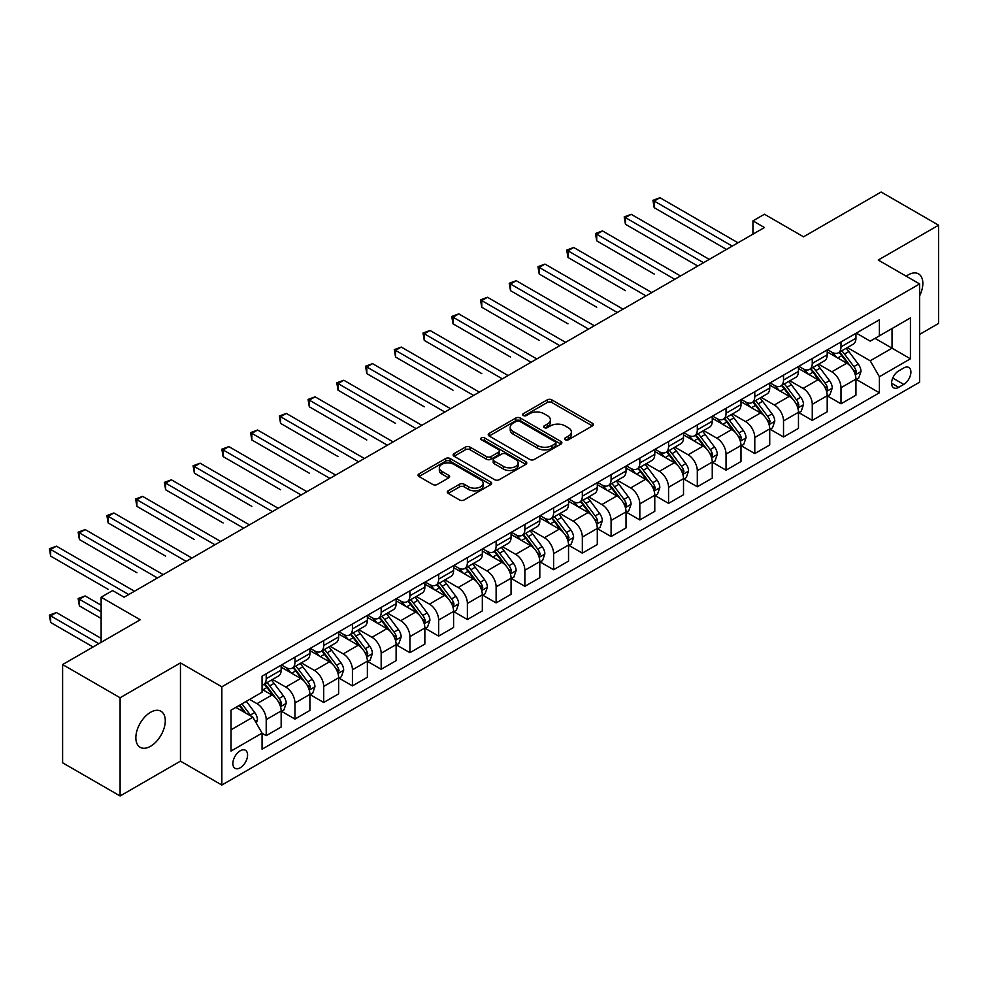 <?xml version="1.0" encoding="UTF-8"?>
<svg xmlns="http://www.w3.org/2000/svg" width="988" height="988" viewBox="0 0 988 988"><rect width="100%" height="100%" fill="white"/><g stroke="black" fill="none" stroke-linecap="round" stroke-linejoin="round"><path stroke-width="1.48" d="M565.284 439.746A2.235 1.284 0 0 0 568.446 439.746L592.417 425.902A3.186 1.84 0 0 0 593.356 424.605A3.186 1.84 0 0 0 592.417 423.296L551.798 399.844A3.186 1.84 0 0 0 547.278 399.844L523.307 413.688A2.235 1.284 0 0 0 522.652 414.602A2.235 1.284 0 0 0 523.307 415.516A2.235 1.284 0 0 0 526.468 415.516L529.568 413.725A10.213 5.891 0 0 1 544.005 413.725L547.401 415.676A10.213 5.891 0 0 1 550.39 419.851A10.213 5.891 0 0 1 547.401 424.013L544.289 425.803A2.235 1.284 0 0 0 543.635 426.717A2.235 1.284 0 0 0 544.289 427.631A2.235 1.284 0 0 0 547.451 427.631L550.551 425.84A10.213 5.891 0 0 1 565 425.84L568.384 427.792A10.213 5.891 0 0 1 571.373 431.966A10.213 5.891 0 0 1 568.384 436.128L565.284 437.919A2.235 1.284 0 0 0 564.63 438.833A2.235 1.284 0 0 0 565.284 439.746L565.284 437.919M150.559 746.273A20.81 12.017 120 0 0 164.156 727.934A20.81 12.017 120 0 0 160.97 711.261A20.81 12.017 120 0 0 150.559 712.286A20.81 12.017 120 0 0 136.974 730.626A20.81 12.017 120 0 0 140.16 747.311A20.81 12.017 120 0 0 150.559 746.273M919.63 295.869A20.81 12.017 120 0 0 918.544 273.886A20.81 12.017 120 0 0 908.133 274.911A20.81 12.017 120 0 0 906.194 276.183M240.232 767.775A10.399 6.002 120 0 0 247.025 758.611A10.399 6.002 120 0 0 245.432 750.275A10.399 6.002 120 0 0 240.232 750.794A10.399 6.002 120 0 0 233.427 759.957A10.399 6.002 120 0 0 235.033 768.294A10.399 6.002 120 0 0 240.232 767.775M448.206 490.789A3.186 1.84 0 0 0 447.28 492.098A3.186 1.84 0 0 0 448.206 493.395L459.605 499.977A3.186 1.84 0 0 0 464.125 499.977L490.752 484.602A3.186 1.84 0 0 0 491.691 483.293A3.186 1.84 0 0 0 490.752 481.996L450.133 458.543A3.186 1.84 0 0 0 445.613 458.543L418.986 473.919A3.186 1.84 0 0 0 418.048 475.216A3.186 1.84 0 0 0 418.986 476.525L432.756 484.466A3.186 1.84 0 0 0 437.264 484.466L448.663 477.896A3.186 1.84 0 0 0 449.602 476.587A3.186 1.84 0 0 0 448.663 475.29L441.834 471.338A8.534 4.928 0 0 1 439.339 467.855A8.534 4.928 0 0 1 444.6 463.298A8.534 4.928 0 0 1 453.912 464.372L480.65 479.81A8.534 4.928 0 0 1 483.157 483.293A8.534 4.928 0 0 1 477.883 487.85A8.534 4.928 0 0 1 468.584 486.788L464.125 484.206A3.186 1.84 0 0 0 459.605 484.206L448.206 490.789L448.206 493.395M919.63 334.376L938.6 323.434L938.6 225.202L881.123 192.018L803.528 236.811L764.44 214.248L752.942 220.88L764.44 227.524L124.118 597.209L112.632 590.565L101.134 597.209L101.134 642.336M120.104 697.75L120.104 795.982L180.458 761.143L180.458 662.911L120.104 697.75L62.615 664.566L140.222 619.772L101.134 597.209M180.458 662.911L221.843 686.808L919.63 283.939L919.63 382.171L221.843 785.04L221.843 686.808M938.6 225.202L878.246 260.042L919.63 283.939M529.79 459.457A3.186 1.84 0 0 0 534.31 459.457L560.937 444.081A3.186 1.84 0 0 0 561.876 442.772A3.186 1.84 0 0 0 560.937 441.475L520.318 418.023A3.186 1.84 0 0 0 515.798 418.023L489.171 433.399A3.186 1.84 0 0 0 488.233 434.695A3.186 1.84 0 0 0 489.171 436.004L529.79 459.457M482.28 440.228A2.235 1.284 0 0 1 484.54 440.549L484.54 437.894L525.838 461.729A3.186 1.84 0 0 1 526.777 463.039A3.186 1.84 0 0 1 525.838 464.335L499.212 479.711A3.186 1.84 0 0 1 494.704 479.711L454.072 456.258L454.072 453.653A3.186 1.84 0 0 0 453.146 454.962A3.186 1.84 0 0 0 454.072 456.258M454.072 453.653L465.471 447.07A3.186 1.84 0 0 1 469.992 447.07L486.466 456.592A3.186 1.84 0 0 0 490.974 456.592L498.532 452.22A3.186 1.84 0 0 0 499.471 450.923A3.186 1.84 0 0 0 498.532 449.614L481.391 439.709A2.235 1.284 0 0 1 480.736 438.808A2.235 1.284 0 0 1 482.107 437.61A2.235 1.284 0 0 1 484.54 437.894M120.104 795.982L62.615 762.798L62.615 664.566M903.773 367.968L898.71 370.883A10.078 5.817 120 0 0 892.127 379.763A10.078 5.817 120 0 0 893.671 387.839A10.078 5.817 120 0 0 898.71 387.345L903.773 384.418A10.078 5.817 120 0 0 910.356 375.539A10.078 5.817 120 0 0 908.812 367.462A10.078 5.817 120 0 0 903.773 367.968M856.287 333.117L870.206 341.144L879.394 335.834L879.394 319.779L262.067 676.187L262.067 692.242L231.031 710.162L231.031 751.053L262.067 733.133L262.067 749.2L879.394 392.792L879.394 376.724L870.206 360.793L847.334 347.591M879.394 335.834L910.43 317.914L910.43 358.805L879.394 376.724M180.458 761.143L221.843 785.04M752.942 220.88L752.942 234.156M875.022 338.365L892.041 348.184L892.041 328.535L910.43 317.914M870.206 360.793L892.041 348.184L910.43 358.805M231.031 729.811L252.879 717.202L235.86 707.383M262.067 733.269L266.217 735.652L266.217 719.597A13.005 7.509 -120 0 0 257.016 703.666L249.655 699.418M266.217 735.652L281.16 727.032L281.16 710.965A13.005 7.509 -120 0 0 271.959 695.033L262.067 689.328M281.506 711.298L294.955 719.066L294.955 702.999A13.005 7.509 -120 0 0 285.754 687.068L272.552 679.448M294.955 719.066L309.899 710.434L309.899 694.366A13.005 7.509 -120 0 0 300.698 678.447L281.16 667.159M310.244 694.7L323.694 702.468L323.694 686.413A13.005 7.509 -120 0 0 314.493 670.481L301.291 662.849M323.694 702.468L338.637 693.848L338.637 677.78A13.005 7.509 -120 0 0 329.436 661.849L309.899 650.573M338.983 678.114L352.432 685.882L352.432 669.815A13.005 7.509 -120 0 0 343.231 653.883L330.029 646.263M352.432 685.882L367.375 677.249L367.375 661.182A13.005 7.509 -120 0 0 358.175 645.263L338.637 633.975M367.721 661.515L381.17 669.284L381.17 653.229A13.005 7.509 -120 0 0 371.97 637.297L358.768 629.665M381.17 669.284L396.114 660.651L396.114 644.596A13.005 7.509 -120 0 0 386.913 628.664L367.375 617.389M396.46 644.929L409.909 652.698L409.909 636.63A13.005 7.509 -120 0 0 400.708 620.699L387.506 613.079M409.909 652.698L424.852 644.065L424.852 627.998A13.005 7.509 -120 0 0 415.652 612.078L396.114 600.79M425.198 628.331L438.647 636.099L438.647 620.032A13.005 7.509 -120 0 0 429.447 604.113L416.244 596.48M438.647 636.099L453.591 627.466L453.591 611.411A13.005 7.509 -120 0 0 444.39 595.48L424.852 584.192M453.937 611.745L467.386 619.513L467.386 603.446A13.005 7.509 -120 0 0 458.185 587.514L444.983 579.894M467.386 619.513L482.329 610.88L482.329 594.813A13.005 7.509 -120 0 0 473.141 578.894L453.591 567.606M482.675 595.147L496.124 602.915L496.124 586.847A13.005 7.509 -120 0 0 486.936 570.928L473.721 563.296M496.124 602.915L511.068 594.282L511.068 578.227A13.005 7.509 -120 0 0 501.879 562.296L482.329 551.008M511.414 578.56L524.863 586.316L524.863 570.261A13.005 7.509 -120 0 0 515.674 554.33L502.46 546.71M524.863 586.316L539.806 577.696L539.806 561.629A13.005 7.509 -120 0 0 530.618 545.697L511.068 534.422M540.152 561.962L553.601 569.73L553.601 553.663A13.005 7.509 -120 0 0 544.413 537.744L531.211 530.111M553.601 569.73L568.545 561.098L568.545 545.043A13.005 7.509 -120 0 0 559.356 529.111L539.806 517.823M568.89 545.376L582.34 553.132L582.34 537.077A13.005 7.509 -120 0 0 573.151 521.145L559.949 513.525M582.34 553.132L597.295 544.512L597.295 528.444A13.005 7.509 -120 0 0 588.095 512.513L568.545 501.237M597.629 528.778L611.09 536.546L611.09 520.478A13.005 7.509 -120 0 0 601.89 504.547L588.687 496.927M611.09 536.546L626.034 527.913L626.034 511.858A13.005 7.509 -120 0 0 616.833 495.927L597.295 484.639M626.38 512.192L639.829 519.947L639.829 503.892A13.005 7.509 -120 0 0 630.628 487.961L617.426 480.341M639.829 519.947L654.772 511.327L654.772 495.26A13.005 7.509 -120 0 0 645.572 479.328L626.034 468.053M655.118 495.593L668.567 503.361L668.567 487.294A13.005 7.509 -120 0 0 659.366 471.362L646.164 463.743M668.567 503.361L683.511 494.729L683.511 478.674A13.005 7.509 -120 0 0 674.31 462.742L654.772 451.454M683.857 478.995L697.306 486.763L697.306 470.708A13.005 7.509 -120 0 0 688.105 454.776L674.903 447.156M697.306 486.763L712.249 478.143L712.249 462.075A13.005 7.509 -120 0 0 703.048 446.144L683.511 434.868M712.595 462.409L726.044 470.177L726.044 454.11A13.005 7.509 -120 0 0 716.843 438.178L703.641 430.558M726.044 470.177L740.988 461.544L740.988 445.489A13.005 7.509 -120 0 0 731.787 429.558L712.249 418.27M741.333 445.81L754.783 453.578L754.783 437.523A13.005 7.509 -120 0 0 745.582 421.592L732.38 413.972M754.783 453.578L769.726 444.958L769.726 428.891A13.005 7.509 -120 0 0 760.525 412.959L740.988 401.684M770.072 429.224L783.521 436.992L783.521 420.925A13.005 7.509 -120 0 0 774.32 404.994L761.118 397.374M783.521 436.992L798.465 428.36L798.465 412.292A13.005 7.509 -120 0 0 789.264 396.373L769.726 385.085M798.81 412.626L812.26 420.394L812.26 404.339A13.005 7.509 -120 0 0 803.059 388.408L789.857 380.775M812.26 420.394L827.203 411.774L827.203 395.706A13.005 7.509 -120 0 0 818.015 379.775L798.465 368.499M827.549 396.04L840.998 403.808L840.998 387.741A13.005 7.509 -120 0 0 831.81 371.809L818.595 364.189M840.998 403.808L855.941 395.175L855.941 379.108A13.005 7.509 -120 0 0 846.753 363.189L827.203 351.901M827.549 349.715L831.81 352.16A13.005 7.509 -120 0 0 838.306 352.815A13.005 7.509 -120 0 0 840.998 346.862L840.998 341.947M798.81 366.301L803.059 368.759A13.005 7.509 -120 0 0 809.567 369.401A13.005 7.509 -120 0 0 812.26 363.448L812.26 358.533M770.072 382.899L774.32 385.357A13.005 7.509 -120 0 0 780.829 385.999A13.005 7.509 -120 0 0 783.521 380.047L783.521 375.131M741.333 399.485L745.582 401.943A13.005 7.509 -120 0 0 752.09 402.585A13.005 7.509 -120 0 0 754.783 396.633L754.783 391.717M712.595 416.084L716.843 418.541A13.005 7.509 -120 0 0 723.352 419.184A13.005 7.509 -120 0 0 726.044 413.231L726.044 408.316M683.857 432.67L688.105 435.128A13.005 7.509 -120 0 0 694.613 435.77A13.005 7.509 -120 0 0 697.306 429.817L697.306 424.902M655.118 449.268L659.366 451.726A13.005 7.509 -120 0 0 665.875 452.368A13.005 7.509 -120 0 0 668.567 446.415L668.567 441.5M626.38 465.854L630.628 468.312A13.005 7.509 -120 0 0 637.137 468.954A13.005 7.509 -120 0 0 639.829 463.002L639.829 458.099M597.629 482.453L601.89 484.91A13.005 7.509 -120 0 0 608.386 485.553A13.005 7.509 -120 0 0 611.09 479.6L611.09 474.685M568.89 499.039L573.151 501.496A13.005 7.509 -120 0 0 579.647 502.139A13.005 7.509 -120 0 0 582.34 496.186L582.34 491.283M540.152 515.637L544.413 518.095A13.005 7.509 -120 0 0 550.909 518.737A13.005 7.509 -120 0 0 553.601 512.784L553.601 507.869M511.414 532.223L515.674 534.681A13.005 7.509 -120 0 0 522.17 535.323A13.005 7.509 -120 0 0 524.863 529.37L524.863 524.467M482.675 548.822L486.936 551.279A13.005 7.509 -120 0 0 493.432 551.922A13.005 7.509 -120 0 0 496.124 545.969L496.124 541.054M453.937 565.42L458.185 567.865A13.005 7.509 -120 0 0 464.693 568.52A13.005 7.509 -120 0 0 467.386 562.555L467.386 557.652M425.198 582.006L429.447 584.464A13.005 7.509 -120 0 0 435.955 585.106A13.005 7.509 -120 0 0 438.647 579.153L438.647 574.238M396.46 598.605L400.708 601.05A13.005 7.509 -120 0 0 407.217 601.704A13.005 7.509 -120 0 0 409.909 595.752L409.909 590.836M367.721 615.191L371.97 617.648A13.005 7.509 -120 0 0 378.478 618.29A13.005 7.509 -120 0 0 381.17 612.338L381.17 607.422M338.983 631.789L343.231 634.247A13.005 7.509 -120 0 0 349.74 634.889A13.005 7.509 -120 0 0 352.432 628.936L352.432 624.021M310.244 648.375L314.493 650.833A13.005 7.509 -120 0 0 321.001 651.475A13.005 7.509 -120 0 0 323.694 645.522L323.694 640.607M281.506 664.973L285.754 667.431A13.005 7.509 -120 0 0 292.25 668.073A13.005 7.509 -120 0 0 294.955 662.121L294.955 657.205M856.287 379.441L879.394 392.792M838.306 352.815L853.249 344.182A13.005 7.509 -120 0 0 855.941 338.229L855.941 333.314M809.567 369.401L824.511 360.781A13.005 7.509 -120 0 0 827.203 354.816L827.203 349.913M780.829 385.999L795.772 377.367A13.005 7.509 -120 0 0 798.465 371.414L798.465 366.499M752.09 402.585L767.034 393.965A13.005 7.509 -120 0 0 769.726 388.012L769.726 383.097M723.352 419.184L738.295 410.551A13.005 7.509 -120 0 0 740.988 404.598L740.988 399.683M694.613 435.77L709.557 427.149A13.005 7.509 -120 0 0 712.249 421.197L712.249 416.281M665.875 452.368L680.818 443.736A13.005 7.509 -120 0 0 683.511 437.783L683.511 432.868M637.137 468.954L652.08 460.334A13.005 7.509 -120 0 0 654.772 454.381L654.772 449.466M608.386 485.553L623.342 476.92A13.005 7.509 -120 0 0 626.034 470.967L626.034 466.052M579.647 502.139L594.591 493.518A13.005 7.509 -120 0 0 597.295 487.566L597.295 482.65M550.909 518.737L565.852 510.104A13.005 7.509 -120 0 0 568.545 504.152L568.545 499.249M522.17 535.323L537.114 526.703A13.005 7.509 -120 0 0 539.806 520.75L539.806 515.835M493.432 551.922L508.375 543.289A13.005 7.509 -120 0 0 511.068 537.336L511.068 532.433M464.693 568.52L479.637 559.887A13.005 7.509 -120 0 0 482.329 553.935L482.329 549.019M435.955 585.106L450.899 576.473A13.005 7.509 -120 0 0 453.591 570.521L453.591 565.618M407.217 601.704L422.16 593.072A13.005 7.509 -120 0 0 424.852 587.119L424.852 582.204M378.478 618.29L393.422 609.658A13.005 7.509 -120 0 0 396.114 603.705L396.114 598.802M349.74 634.889L364.683 626.256A13.005 7.509 -120 0 0 367.375 620.303L367.375 615.388M321.001 651.475L335.945 642.855A13.005 7.509 -120 0 0 338.637 636.89L338.637 631.987M292.25 668.073L307.206 659.441A13.005 7.509 -120 0 0 309.899 653.488L309.899 648.573M262.067 685.19A13.005 7.509 -120 0 0 263.512 684.659L278.455 676.039A13.005 7.509 -120 0 0 281.16 670.086L281.16 665.171M263.512 684.659A13.005 7.509 -120 0 0 266.217 678.707L266.217 673.791M252.879 717.202L262.067 733.133M566.173 440.068L568.384 438.783A10.213 5.891 0 0 0 571.373 434.621L571.373 431.966M550.39 419.851L550.39 422.494A10.213 5.891 0 0 1 547.401 426.668L545.191 427.94M592.38 425.927L551.798 402.499A3.186 1.84 0 0 0 547.278 402.499L524.196 415.825M560.9 444.106L520.318 420.678A3.186 1.84 0 0 0 515.798 420.678L489.208 436.029L489.171 433.399M555.293 443.686A2.235 1.284 0 0 0 555.948 442.772A2.235 1.284 0 0 0 555.293 441.858L519.639 421.283A2.235 1.284 0 0 0 516.477 421.283L513.204 423.173A10.213 5.891 0 0 0 510.216 427.335A10.213 5.891 0 0 0 513.204 431.509L537.583 445.576A10.213 5.891 0 0 0 552.02 445.576L555.293 443.686L555.293 446.341A2.235 1.284 0 0 0 555.948 445.427L555.948 442.772M510.216 427.335L510.216 429.99A10.213 5.891 0 0 0 513.204 434.164L513.204 431.509M555.293 446.341L552.02 448.231A10.213 5.891 0 0 1 537.583 448.231L513.204 434.164M454.122 456.283L465.471 449.725L465.471 447.07M499.471 450.923L499.471 453.578A3.186 1.84 0 0 1 498.532 454.875L490.974 459.247A3.186 1.84 0 0 1 486.466 459.247L469.992 449.725A3.186 1.84 0 0 0 465.471 449.725M484.54 440.549L525.801 464.36M503.559 466.46A8.534 4.928 0 0 0 512.858 467.522A8.534 4.928 0 0 0 518.132 462.977A8.534 4.928 0 0 0 515.637 459.482L506.214 454.048A3.186 1.84 0 0 0 501.694 454.048L494.136 458.407A3.186 1.84 0 0 0 493.197 459.716A3.186 1.84 0 0 0 494.136 461.013L503.559 466.46L503.559 469.115A8.534 4.928 0 0 0 512.858 470.177A8.534 4.928 0 0 0 518.132 465.632L518.132 462.977M493.197 459.716L493.197 462.372A3.186 1.84 0 0 0 494.136 463.668L494.136 461.013M503.559 469.115L494.136 463.668M483.157 483.293L483.157 485.948A8.534 4.928 0 0 1 477.883 490.505A8.534 4.928 0 0 1 468.584 489.443L464.125 486.862A3.186 1.84 0 0 0 459.605 486.862L448.256 493.42M439.339 467.855L439.339 470.51A8.534 4.928 0 0 0 441.834 473.993L441.834 471.338M448.614 477.92L441.834 473.993M490.752 481.996L490.752 484.602L450.133 461.198A3.186 1.84 0 0 0 445.613 461.198L419.023 476.549M855.941 379.639L858.708 378.046L861.005 371.414A8.62 4.977 -120 0 0 858.251 364.078L848.853 351.53A24.873 14.363 -120 0 0 846.148 348.282M836.799 357.446A24.873 14.363 -120 0 0 831.711 352.111M855.163 374.366L856.349 371.784A8.62 4.977 -120 0 0 853.879 366.597L844.493 354.062A24.873 14.363 -120 0 0 841.776 350.802M839.467 352.148A20.649 11.918 60 0 1 842.85 356.001L850.804 366.61M654.192 274.047L596.715 240.862L596.715 234.23L602.458 230.908L680.522 275.973M839.022 352.395A24.873 14.363 60 0 1 841.727 355.655L847.976 363.992M732.256 246.111L654.192 201.046L659.947 197.724L737.999 242.789M726.501 249.421L654.192 207.678L654.192 201.046L652.932 200.305L659.947 197.724M654.192 207.678L652.932 200.305M827.203 396.237L829.969 394.644L832.267 388.012A8.62 4.977 -120 0 0 829.512 380.664L820.114 368.129A24.873 14.363 -120 0 0 817.409 364.881M808.061 374.032A24.873 14.363 -120 0 0 802.972 368.709M826.425 390.964L827.611 388.37A8.62 4.977 -120 0 0 825.141 383.196L815.755 370.648A24.873 14.363 -120 0 0 813.038 367.4M810.716 368.734A20.649 11.918 60 0 1 814.112 372.587L822.065 383.208M625.453 290.645L567.976 257.46L567.976 250.816L573.719 247.494L651.784 292.559M810.284 368.993A24.873 14.363 60 0 1 812.988 372.241L819.237 380.578M798.465 412.823L801.231 411.243L803.528 404.598A8.62 4.977 -120 0 0 800.774 397.262L791.376 384.727A24.873 14.363 -120 0 0 788.671 381.467M779.322 390.631A24.873 14.363 -120 0 0 774.234 385.295M797.687 407.55L798.872 404.969A8.62 4.977 -120 0 0 796.402 399.782L787.016 387.247A24.873 14.363 -120 0 0 784.299 383.999M781.977 385.332A20.649 11.918 60 0 1 785.374 389.186L793.327 399.794M596.715 307.231L539.238 274.047L539.238 267.415L544.981 264.092L623.045 309.158M781.533 385.592A24.873 14.363 60 0 1 784.25 388.84L790.499 397.176M769.726 429.422L772.48 427.829L774.79 421.197A8.62 4.977 -120 0 0 772.036 413.849L762.637 401.313A24.873 14.363 -120 0 0 759.92 398.065M750.584 407.217A24.873 14.363 -120 0 0 745.495 401.894M768.936 424.148L770.134 421.555A8.62 4.977 -120 0 0 767.664 416.38L758.278 403.833A24.873 14.363 -120 0 0 755.561 400.585M753.239 401.918A20.649 11.918 60 0 1 756.635 405.772L764.576 416.393M567.976 323.829L510.5 290.645L510.5 284.001L516.242 280.691L594.307 325.756M752.794 402.178A24.873 14.363 60 0 1 755.511 405.426L761.76 413.762M703.505 262.697L625.453 217.632L631.209 214.31L709.26 259.375M697.763 266.019L625.453 224.276L625.453 217.632L624.194 216.903L631.209 214.31M625.453 224.276L624.194 216.903M674.767 279.295L595.455 233.501L602.458 230.908M596.715 240.862L595.455 233.501M646.029 295.881L566.717 250.088L573.719 247.494M567.976 257.46L566.717 250.088M740.988 446.02L743.742 444.427L746.039 437.783A8.62 4.977 -120 0 0 743.297 430.447L733.899 417.912A24.873 14.363 -120 0 0 731.182 414.651M721.845 423.815A24.873 14.363 -120 0 0 716.757 418.48M740.197 440.734L741.395 438.153A8.62 4.977 -120 0 0 738.925 432.966L729.527 420.431A24.873 14.363 -120 0 0 726.822 417.183M724.5 418.517A20.649 11.918 60 0 1 727.897 422.37L735.838 432.979M539.238 340.415L481.761 307.231L481.761 300.599L487.504 297.277L565.556 342.342M724.056 418.776A24.873 14.363 60 0 1 726.773 422.024L733.022 430.36M617.29 312.48L537.966 266.686L544.981 264.092M539.238 274.047L537.966 266.686M712.249 462.606L715.003 461.013L717.3 454.381A8.62 4.977 -120 0 0 714.559 447.045L705.16 434.498A24.873 14.363 -120 0 0 702.443 431.25M693.107 440.401A24.873 14.363 -120 0 0 688.006 435.078M711.459 457.333L712.657 454.739A8.62 4.977 -120 0 0 710.187 449.565L700.788 437.017A24.873 14.363 -120 0 0 698.084 433.769M695.762 435.103A20.649 11.918 60 0 1 699.158 438.956L707.099 449.577M510.5 357.014L453.023 323.829L453.023 317.185L458.765 313.875L536.817 358.94M695.317 435.362A24.873 14.363 60 0 1 698.034 438.61L704.283 446.947M683.511 479.205L686.265 477.612L688.562 470.967A8.62 4.977 -120 0 0 685.82 463.631L676.422 451.096A24.873 14.363 -120 0 0 673.705 447.836M664.368 456.999A24.873 14.363 -120 0 0 659.268 451.664M682.72 473.919L683.918 471.338A8.62 4.977 -120 0 0 681.448 466.151L672.05 453.616A24.873 14.363 -120 0 0 669.333 450.367M667.024 451.701A20.649 11.918 60 0 1 670.407 455.554L678.361 466.163M481.761 373.6L424.272 340.415L424.272 333.783L430.027 330.461L508.079 375.526M666.579 451.961A24.873 14.363 60 0 1 669.296 455.209L675.545 463.545M654.772 495.791L657.526 494.198L659.823 487.566A8.62 4.977 -120 0 0 657.082 480.23L647.683 467.682A24.873 14.363 -120 0 0 644.966 464.434M635.63 473.585A24.873 14.363 -120 0 0 630.529 468.263M653.982 490.517L655.18 487.924A8.62 4.977 -120 0 0 652.71 482.749L643.312 470.202A24.873 14.363 -120 0 0 640.595 466.954M638.285 468.287A20.649 11.918 60 0 1 641.669 472.141L649.622 482.762M453.023 390.198L395.533 357.014L395.533 350.37L401.289 347.06L479.341 392.125M637.84 468.547A24.873 14.363 60 0 1 640.557 471.795L646.794 480.131M626.034 512.389L628.788 510.796L631.085 504.152A8.62 4.977 -120 0 0 628.331 496.816L618.945 484.281A24.873 14.363 -120 0 0 616.228 481.033M606.891 490.184A24.873 14.363 -120 0 0 601.791 484.849M625.243 507.103L626.429 504.522A8.62 4.977 -120 0 0 623.971 499.335L614.573 486.8A24.873 14.363 -120 0 0 611.856 483.552M609.547 484.886A20.649 11.918 60 0 1 612.931 488.739L620.884 499.348M424.272 406.784L366.795 373.6L366.795 366.968L372.55 363.646L450.602 408.711M609.102 485.145A24.873 14.363 60 0 1 611.819 488.393L618.056 496.729M597.295 528.975L600.049 527.382L602.347 520.75A8.62 4.977 -120 0 0 599.593 513.414L590.207 500.867A24.873 14.363 -120 0 0 587.49 497.619M578.141 506.77A24.873 14.363 -120 0 0 573.052 501.447M596.505 523.702L597.691 521.121A8.62 4.977 -120 0 0 595.233 515.934L585.835 503.386A24.873 14.363 -120 0 0 583.118 500.138M580.808 501.472A20.649 11.918 60 0 1 584.192 505.325L592.145 515.946M395.533 423.383L338.057 390.198L338.057 383.554L343.812 380.244L421.864 425.309M580.364 501.731A24.873 14.363 60 0 1 583.081 504.979L589.317 513.315M588.552 329.066L509.228 283.272L516.242 280.691M510.5 290.645L509.228 283.272M559.813 345.664L480.489 299.87L487.504 297.277M481.761 307.231L480.489 299.87M531.075 362.25L451.751 316.456L458.765 313.875M453.023 323.829L451.751 316.456M502.336 378.849L423.012 333.055L430.027 330.461M424.272 340.415L423.012 333.055M473.598 395.435L394.274 349.641L401.289 347.06M395.533 357.014L394.274 349.641M568.545 545.574L571.311 543.98L573.608 537.336A8.62 4.977 -120 0 0 570.854 530L561.468 517.465A24.873 14.363 -120 0 0 558.751 514.217M549.402 523.368A24.873 14.363 -120 0 0 544.314 518.033M567.767 540.288L568.952 537.707A8.62 4.977 -120 0 0 566.495 532.52L557.096 519.984A24.873 14.363 -120 0 0 554.379 516.736M552.07 518.07A20.649 11.918 60 0 1 555.454 521.923L563.407 532.532M366.795 439.981L309.318 406.784L309.318 400.152L315.073 396.83L393.125 441.895M551.625 518.33A24.873 14.363 60 0 1 554.342 521.578L560.579 529.914M444.859 412.033L365.535 366.239L372.55 363.646M366.795 373.6L365.535 366.239M539.806 562.16L542.573 560.567L544.87 553.935A8.62 4.977 -120 0 0 542.116 546.599L532.73 534.051A24.873 14.363 -120 0 0 530.013 530.803M520.664 539.954A24.873 14.363 -120 0 0 515.575 534.631M539.028 556.886L540.214 554.305A8.62 4.977 -120 0 0 537.744 549.118L528.358 536.583A24.873 14.363 -120 0 0 525.641 533.322M523.331 534.669A20.649 11.918 60 0 1 526.715 538.522L534.669 549.13M338.057 456.567L280.58 423.383L280.58 416.738L286.322 413.429L364.387 458.494M522.887 534.916A24.873 14.363 60 0 1 525.591 538.164L531.84 546.512M416.121 428.619L336.797 382.825L343.812 380.244M338.057 390.198L336.797 382.825M511.068 578.758L513.834 577.165L516.131 570.521A8.62 4.977 -120 0 0 513.377 563.185L503.979 550.649A24.873 14.363 -120 0 0 501.274 547.401M491.925 556.553A24.873 14.363 -120 0 0 486.837 551.218M510.29 573.472L511.475 570.891A8.62 4.977 -120 0 0 509.005 565.704L499.619 553.169A24.873 14.363 -120 0 0 496.902 549.921M494.593 551.255A20.649 11.918 60 0 1 497.977 555.108L505.93 565.716M309.318 473.166L251.841 439.969L251.841 433.337L257.584 430.015L335.648 475.08M494.148 551.514A24.873 14.363 60 0 1 496.853 554.762L503.102 563.098M387.382 445.218L308.058 399.424L315.073 396.83M309.318 406.784L308.058 399.424M482.329 595.344L485.096 593.751L487.393 587.119A8.62 4.977 -120 0 0 484.639 579.783L475.24 567.236A24.873 14.363 -120 0 0 472.536 563.987M463.187 573.139A24.873 14.363 -120 0 0 458.099 567.816M481.551 590.071L482.737 587.49A8.62 4.977 -120 0 0 480.267 582.303L470.881 569.767A24.873 14.363 -120 0 0 468.164 566.507M465.842 567.853A20.649 11.918 60 0 1 469.238 571.706L477.192 582.315M280.58 489.752L223.103 456.567L223.103 449.935L228.846 446.613L306.91 491.678M465.397 568.1A24.873 14.363 60 0 1 468.114 571.36L474.364 579.697M358.632 461.816L279.32 416.01L286.322 413.429M280.58 423.383L279.32 416.01M453.591 611.942L456.357 610.349L458.654 603.705A8.62 4.977 -120 0 0 455.9 596.369L446.502 583.834A24.873 14.363 -120 0 0 443.797 580.586M434.448 589.737A24.873 14.363 -120 0 0 429.36 584.402M452.813 606.669L453.998 604.076A8.62 4.977 -120 0 0 451.528 598.901L442.142 586.353A24.873 14.363 -120 0 0 439.425 583.105M437.104 584.439A20.649 11.918 60 0 1 440.5 588.292L448.453 598.901M251.841 506.35L194.364 473.153L194.364 466.521L200.107 463.199L278.171 508.264M436.659 584.698A24.873 14.363 60 0 1 439.376 587.946L445.625 596.283M329.893 478.402L250.582 432.608L257.584 430.015M251.841 439.969L250.582 432.608M424.852 628.529L427.606 626.935L429.916 620.303A8.62 4.977 -120 0 0 427.162 612.968L417.763 600.42A24.873 14.363 -120 0 0 415.046 597.172M405.71 606.336A24.873 14.363 -120 0 0 400.622 601M424.062 623.255L425.26 620.674A8.62 4.977 -120 0 0 422.79 615.487L413.392 602.952A24.873 14.363 -120 0 0 410.687 599.691M408.365 601.037A20.649 11.918 60 0 1 411.761 604.891L419.702 615.499M223.103 522.936L165.626 489.752L165.626 483.12L171.369 479.798L249.421 524.863M407.921 601.284A24.873 14.363 60 0 1 410.638 604.545L416.887 612.881M301.155 495L221.843 449.194L228.846 446.613M223.103 456.567L221.843 449.194M396.114 645.127L398.868 643.534L401.165 636.89A8.62 4.977 -120 0 0 398.423 629.554L389.025 617.018A24.873 14.363 -120 0 0 386.308 613.77M376.971 622.922A24.873 14.363 -120 0 0 371.883 617.599M395.324 639.854L396.521 637.26A8.62 4.977 -120 0 0 394.051 632.085L384.653 619.538A24.873 14.363 -120 0 0 381.948 616.29M379.627 617.624A20.649 11.918 60 0 1 383.023 621.477L390.964 632.085M194.364 539.534L136.887 506.35L136.887 499.706L142.63 496.384L220.682 541.449M379.182 617.883A24.873 14.363 60 0 1 381.899 621.131L388.148 629.467M367.375 661.713L370.13 660.12L372.427 653.488A8.62 4.977 -120 0 0 369.685 646.152L360.287 633.604A24.873 14.363 -120 0 0 357.57 630.356M348.233 639.52A24.873 14.363 -120 0 0 343.132 634.185M366.585 656.44L367.783 653.858A8.62 4.977 -120 0 0 365.313 648.671L355.915 636.136A24.873 14.363 -120 0 0 353.21 632.876M350.888 634.222A20.649 11.918 60 0 1 354.284 638.075L362.226 648.684M165.626 556.121L108.149 522.936L108.149 516.304L113.892 512.982L191.944 558.047M350.444 634.469A24.873 14.363 60 0 1 353.161 637.729L359.41 646.066M338.637 678.311L341.391 676.718L343.688 670.086A8.62 4.977 -120 0 0 340.946 662.738L331.548 650.203A24.873 14.363 -120 0 0 328.831 646.955M319.495 656.106A24.873 14.363 -120 0 0 314.394 650.783M337.847 673.038L339.045 670.444A8.62 4.977 -120 0 0 336.575 665.27L327.176 652.722A24.873 14.363 -120 0 0 324.459 649.474M322.15 650.808A20.649 11.918 60 0 1 325.534 654.661L333.487 665.282M136.887 572.719L79.398 539.534L79.398 532.89L85.153 529.568L163.205 574.646M321.705 651.067A24.873 14.363 60 0 1 324.422 654.315L330.671 662.652M309.899 694.897L312.653 693.317L314.95 686.672A8.62 4.977 -120 0 0 312.208 679.336L302.81 666.801A24.873 14.363 -120 0 0 300.093 663.541M290.756 672.705A24.873 14.363 -120 0 0 285.656 667.369M309.108 689.624L310.306 687.043A8.62 4.977 -120 0 0 307.836 681.856L298.438 669.321A24.873 14.363 -120 0 0 295.721 666.073M293.411 667.406A20.649 11.918 60 0 1 296.795 671.26L304.749 681.868M108.149 589.305L50.66 556.121L50.66 549.489L56.415 546.166L134.467 591.232M292.967 667.666A24.873 14.363 60 0 1 295.684 670.914L301.92 679.25M272.416 511.586L193.092 465.793L200.107 463.199M194.364 473.153L193.092 465.793M243.678 528.185L164.354 482.379L171.369 479.798M165.626 489.752L164.354 482.379M214.939 544.771L135.615 498.977L142.63 496.384M136.887 506.35L135.615 498.977M186.201 561.369L106.877 515.575L113.892 512.982M108.149 522.936L106.877 515.575M281.16 711.496L283.914 709.903L286.211 703.271A8.62 4.977 -120 0 0 283.457 695.923L274.071 683.387A24.873 14.363 -120 0 0 271.354 680.139M280.37 706.222L281.555 703.629A8.62 4.977 -120 0 0 279.098 698.454L269.699 685.907A24.873 14.363 -120 0 0 266.982 682.659M264.673 683.992A20.649 11.918 60 0 1 268.057 687.846L276.01 698.467M101.134 605.175L85.153 595.949L79.398 599.259L79.398 605.903L101.134 618.451M264.228 684.252A24.873 14.363 60 0 1 266.945 687.5L273.182 695.836M79.398 605.903L78.138 598.53L101.134 611.807M78.138 598.53L85.153 595.949M157.463 577.955L78.138 532.162L85.153 529.568M79.398 539.534L78.138 532.162M256.324 723.179L257.473 719.857A8.62 4.977 -120 0 0 254.719 712.521L246.345 701.332M101.134 638.359L56.415 612.535L50.66 615.857L50.66 622.489L93.082 646.979M251.137 716.201A8.62 4.977 -120 0 0 250.359 715.04L241.974 703.851M239.812 705.099L245.839 713.138M239.207 705.444L244.32 712.262M50.66 622.489L49.4 615.129L98.837 643.67M49.4 615.129L56.415 612.535M128.724 594.554L49.4 548.76L56.415 546.166M50.66 556.121L49.4 548.76M257.016 703.666L271.959 695.033M285.754 687.068L300.698 678.447M314.493 670.481L329.436 661.849M343.231 653.883L358.175 645.263M371.97 637.297L386.913 628.664M400.708 620.699L415.652 612.078M429.447 604.113L444.39 595.48M458.185 587.514L473.141 578.894M486.936 570.928L501.879 562.296M515.674 554.33L530.618 545.697M544.413 537.744L559.356 529.111M573.151 521.145L588.095 512.513M601.89 504.547L616.833 495.927M630.628 487.961L645.572 479.328M659.366 471.362L674.31 462.742M688.105 454.776L703.048 446.144M716.843 438.178L731.787 429.558M745.582 421.592L760.525 412.959M774.32 404.994L789.264 396.373M803.059 388.408L818.015 379.775M831.81 371.809L846.753 363.189M840.998 346.862L855.941 338.229M840.998 387.741L855.941 379.108M812.26 404.339L827.203 395.706M812.26 363.448L827.203 354.816M783.521 420.925L798.465 412.292M783.521 380.047L798.465 371.414M754.783 437.523L769.726 428.891M754.783 396.633L769.726 388.012M726.044 454.11L740.988 445.489M726.044 413.231L740.988 404.598M697.306 470.708L712.249 462.075M697.306 429.817L712.249 421.197M668.567 487.294L683.511 478.674M668.567 446.415L683.511 437.783M639.829 503.892L654.772 495.26M639.829 463.002L654.772 454.381M611.09 520.478L626.034 511.858M611.09 479.6L626.034 470.967M582.34 537.077L597.295 528.444M582.34 496.186L597.295 487.566M553.601 553.663L568.545 545.043M553.601 512.784L568.545 504.152M524.863 570.261L539.806 561.629M524.863 529.37L539.806 520.75M496.124 586.847L511.068 578.227M496.124 545.969L511.068 537.336M467.386 603.446L482.329 594.813M467.386 562.555L482.329 553.935M438.647 620.032L453.591 611.411M438.647 579.153L453.591 570.521M409.909 636.63L424.852 627.998M409.909 595.752L424.852 587.119M381.17 653.229L396.114 644.596M381.17 612.338L396.114 603.705M352.432 669.815L367.375 661.182M352.432 628.936L367.375 620.303M323.694 686.413L338.637 677.78M323.694 645.522L338.637 636.89M294.955 702.999L309.899 694.366M294.955 662.121L309.899 653.488M266.217 719.597L281.16 710.965M266.217 678.707L281.16 670.086M892.744 378.058L903.773 384.418M891.584 383.233L898.71 387.345M568.384 438.783L568.384 436.128M544.289 427.631L544.289 425.803M547.401 426.668L547.401 424.013M523.307 415.516L523.307 413.688M547.278 402.499L547.278 399.844M551.798 402.499L551.798 399.844M592.417 425.902L592.417 423.296M515.798 420.678L515.798 418.023M520.318 420.678L520.318 418.023M560.937 444.081L560.937 441.475M537.583 448.231L537.583 445.576M552.02 448.231L552.02 445.576M469.992 449.725L469.992 447.07M486.466 459.247L486.466 456.592M490.974 459.247L490.974 456.592M498.532 454.875L498.532 452.22M525.838 464.335L525.838 461.729M459.605 486.862L459.605 484.206M464.125 486.862L464.125 484.206M468.584 489.443L468.584 486.788M448.663 477.896L448.663 475.29M418.986 476.525L418.986 473.919M445.613 461.198L445.613 458.543M450.133 461.198L450.133 458.543M855.299 374.835L860.943 371.574M844.493 354.062L848.853 351.53M837.713 357.965L841.727 355.655M853.879 366.597L858.251 364.078M853.2 369.969L856.349 371.784M826.561 391.433L832.205 388.173M815.755 370.648L820.114 368.129M808.974 374.563L812.988 372.241M825.141 383.196L829.512 380.664M824.461 386.555L827.611 388.37M797.822 408.019L803.466 404.771M787.016 387.247L791.376 384.727M780.236 391.149L784.25 388.84M796.402 399.782L800.774 397.262M795.723 403.153L798.872 404.969M769.084 424.618L774.728 421.357M758.278 403.833L762.637 401.313M751.498 407.748L755.511 405.426M767.664 416.38L772.036 413.849M766.984 419.739L770.134 421.555M740.345 441.204L745.989 437.956M729.527 420.431L733.899 417.912M722.759 424.334L726.773 422.024M738.925 432.966L743.297 430.447M738.246 436.338L741.395 438.153M711.607 457.802L717.251 454.542M700.788 437.017L705.16 434.498M694.021 440.932L698.034 438.61M710.187 449.565L714.559 447.045M709.508 452.924L712.657 454.739M682.869 474.401L688.513 471.14M672.05 453.616L676.422 451.096M665.282 457.53L669.296 455.209M681.448 466.151L685.82 463.631M680.769 469.522L683.918 471.338M654.13 490.987L659.774 487.726M643.312 470.202L647.683 467.682M636.544 474.117L640.557 471.795M652.71 482.749L657.082 480.23M652.031 486.108L655.18 487.924M625.392 507.585L631.036 504.325M614.573 486.8L618.945 484.281M607.805 490.715L611.819 488.393M623.971 499.335L628.331 496.816M623.28 502.707L626.429 504.522M596.641 524.171L602.285 520.911M585.835 503.386L590.207 500.867M579.054 507.301L583.081 504.979M595.233 515.934L599.593 513.414M594.541 519.293L597.691 521.121M567.902 540.769L573.546 537.509M557.096 519.984L561.468 517.465M550.316 523.899L554.342 521.578M566.495 532.52L570.854 530M565.803 535.891L568.952 537.707M539.164 557.356L544.808 554.095M528.358 536.583L532.73 534.051M521.578 540.485L525.591 538.164M537.744 549.118L542.116 546.599M537.064 552.477L540.214 554.305M510.426 573.954L516.069 570.694M499.619 553.169L503.979 550.649M492.839 557.084L496.853 554.762M509.005 565.704L513.377 563.185M508.326 569.076L511.475 570.891M481.687 590.54L487.331 587.28M470.881 569.767L475.24 567.236M464.101 573.67L468.114 571.36M480.267 582.303L484.639 579.783M479.588 585.662L482.737 587.49M452.949 607.138L458.593 603.878M442.142 586.353L446.502 583.834M435.362 590.268L439.376 587.946M451.528 598.901L455.9 596.369M450.849 602.26L453.998 604.076M424.21 623.724L429.854 620.464M413.392 602.952L417.763 600.42M406.624 606.854L410.638 604.545M422.79 615.487L427.162 612.968M422.111 618.846L425.26 620.674M395.472 640.323L401.116 637.062M384.653 619.538L389.025 617.018M377.885 623.453L381.899 621.131M394.051 632.085L398.423 629.554M393.372 635.445L396.521 637.26M366.733 656.909L372.377 653.648M355.915 636.136L360.287 633.604M349.147 640.039L353.161 637.729M365.313 648.671L369.685 646.152M364.634 652.043L367.783 653.858M337.995 673.507L343.639 670.247M327.176 652.722L331.548 650.203M320.408 656.637L324.422 654.315M336.575 665.27L340.946 662.738M335.895 668.629L339.045 670.444M309.256 690.093L314.9 686.845M298.438 669.321L302.81 666.801M291.67 673.223L295.684 670.914M307.836 681.856L312.208 679.336M307.157 685.227L310.306 687.043M280.506 706.692L286.162 703.431M269.699 685.907L274.071 683.387M262.932 689.822L266.945 687.5M279.098 698.454L283.457 695.923M278.406 701.813L281.555 703.629M255.237 721.289L257.411 720.03M250.359 715.04L254.719 712.521"/></g></svg>
